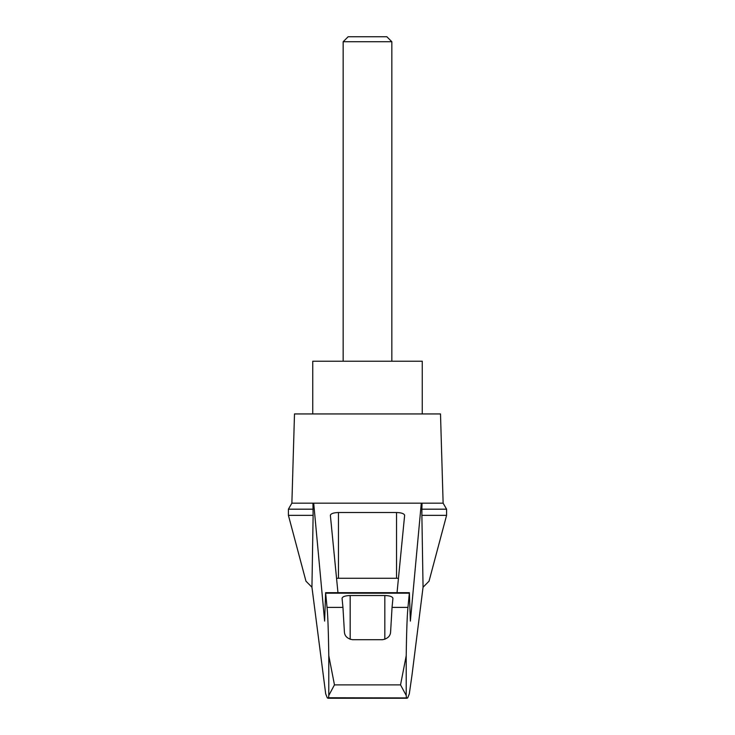 <?xml version="1.0" encoding="UTF-8"?>
<svg xmlns="http://www.w3.org/2000/svg" width="735" height="735" viewBox="0 0 735 735"><rect width="100%" height="100%" fill="white"/><g stroke="black" fill="none" stroke-linecap="round" stroke-linejoin="round"><path stroke-width="1.1" d="M311.943 587.21L305.962 581.192L288.414 515.345L288.414 509.18L291.878 503.172L313.698 503.172L324.631 621.093L325.614 592.695L327.029 607.386C327.865 615.535 328.444 631.631 328.784 655.693L334.462 684.882L328.784 695.475L328.582 697.754L327.314 697.928L325.688 693.803L311.943 587.21L313.119 515.345L288.414 515.345M446.586 515.345L446.586 509.18L421.881 509.18L421.881 515.345L446.586 515.345L429.038 581.192L423.057 587.21L411.94 675.52L409.312 693.803L407.686 697.928L328.582 697.754M421.881 515.345L423.057 587.21M312.945 503.172L313.119 515.345M406.418 697.754L406.216 695.475L400.538 684.882L406.216 655.693C406.556 631.631 407.135 615.535 407.971 607.386L409.386 592.695L410.369 621.093L421.302 503.172L313.698 503.172M379.729 503.172L355.271 503.172M337.962 592.695L330.364 515.308C330.851 513.618 333.552 512.69 338.467 512.525L396.533 512.525C401.448 512.69 404.149 513.618 404.636 515.308L397.038 592.695M421.302 503.172L443.122 503.172L440.504 413.943L294.496 413.943L291.878 503.172M407.971 607.386L392.049 607.386L390.607 631.852C390.377 636.078 387.676 638.697 382.503 639.698L352.497 639.698C347.352 638.715 344.642 636.106 344.393 631.852L342.951 607.386L327.029 607.386M342.951 607.386L342.06 598.308C342.547 596.618 345.257 595.69 350.172 595.525L384.828 595.525C389.743 595.69 392.453 596.618 392.94 598.308L392.049 607.386M421.881 509.18L422.055 503.172M336.547 578.316A8.113 2.104 180 0 1 338.467 578.252L396.533 578.252A8.113 2.104 180 0 1 398.453 578.316M313.119 509.18L288.414 509.18M422.257 413.943L422.257 361.225L312.742 361.225L312.742 413.943M391.838 41.73L386.858 36.75L348.142 36.75L343.162 41.73L391.838 41.73L391.838 361.225M343.162 41.73L343.162 361.225M328.784 695.475L328.784 655.693M406.216 695.475L406.216 655.693M400.538 684.882L334.462 684.882M409.294 593.182L325.706 593.182M350.172 595.525L350.172 639.321M384.828 595.525L384.828 639.321M338.467 512.525L338.467 578.252M396.533 512.525L396.533 578.252M325.614 592.695L409.386 592.695M328.021 698.25L406.979 698.25M446.586 509.18L443.122 503.172"/></g></svg>
